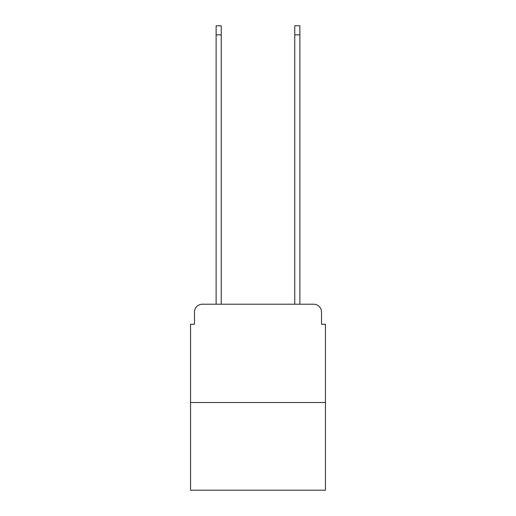 <?xml version="1.0" encoding="UTF-8"?>
<svg xmlns="http://www.w3.org/2000/svg" width="516" height="516" viewBox="0 0 516 516"><rect width="100%" height="100%" fill="white"/><g stroke="black" fill="none" stroke-linecap="round" stroke-linejoin="round"><path stroke-width="0.77" d="M194.493 312.07L194.493 324.261L194.493 312.07A7.863 7.863 0 0 1 202.356 304.201L216.12 304.201L216.12 25.8L221.235 25.8L221.235 304.201L294.765 304.201L294.765 25.8L299.88 25.8L299.88 304.201L313.644 304.201L202.356 304.201M325.441 402.512L190.559 402.512L190.559 490.2L325.441 490.2L325.441 324.261L321.507 324.261L321.507 312.07A7.863 7.863 0 0 0 313.644 304.201M190.559 402.512L190.559 324.261L194.493 324.261M321.507 324.261L321.507 312.07M216.12 34.843L221.235 34.843M299.88 34.843L294.765 34.843"/></g></svg>
